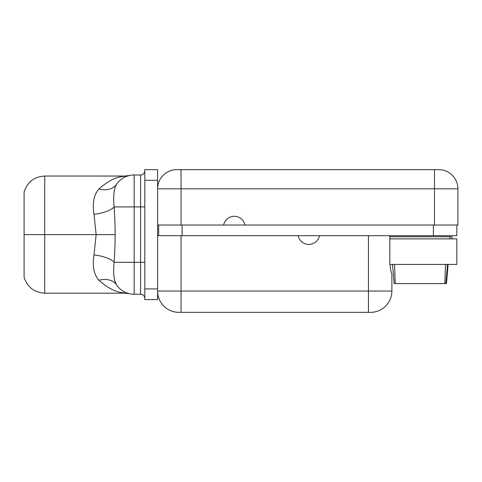 <?xml version="1.0" encoding="UTF-8"?>
<svg xmlns="http://www.w3.org/2000/svg" width="482" height="482" viewBox="0 0 482 482"><rect width="100%" height="100%" fill="white"/><g stroke="black" fill="none" stroke-linecap="round" stroke-linejoin="round"><path stroke-width="0.72" d="M157.602 299.569L157.602 169.652L157.602 180.298L144.823 180.298L144.823 169.652L157.602 169.652L144.823 169.652L144.823 288.923L157.602 288.923L157.602 299.569L144.823 299.569L144.823 288.923L157.602 288.923L157.602 180.298L144.823 180.298L144.823 299.569L157.602 299.569M144.823 170.718A4.26 4.26 0 0 1 140.563 174.978L140.563 206.923L144.823 206.923L140.563 206.923L140.563 262.298L144.823 262.298L140.563 262.298L140.563 294.243A4.26 4.26 0 0 1 144.823 298.503A4.26 4.26 180 0 0 140.563 294.243L134.171 294.243A21.298 21.298 180 0 1 116.542 284.898C113.897 280.548 113.083 273.011 114.095 262.298C114.8 252.032 115.15 242.808 115.156 234.613C115.156 226.474 114.8 217.243 114.095 206.923A21.298 7.326 -7.5 0 1 94.02 214.309C92.219 203.163 93.851 194.716 98.918 188.968C115.457 174.231 125.2 177.057 124.705 176.044C125.278 177.051 115.505 174.195 98.918 188.968A21.298 15.273 -145.9 0 0 116.542 184.323A21.298 15.273 34.1 0 1 98.918 188.968C115.505 174.195 125.278 177.051 124.705 176.044C125.2 177.057 115.457 174.231 98.918 188.968C93.851 194.716 92.219 203.163 94.02 214.309L96.135 234.613L115.156 234.613C115.15 242.808 114.8 252.032 114.095 262.298A21.298 7.326 7.5 0 0 94.02 254.912L96.135 234.613L44.724 234.613L44.724 176.044L44.724 234.613L96.135 234.613L94.02 214.309A21.298 7.326 172.5 0 0 114.095 206.923C113.083 196.204 113.897 188.673 116.542 184.323C113.897 188.673 113.083 196.204 114.095 206.923L134.171 206.923L114.095 206.923C114.8 217.243 115.156 226.474 115.156 234.613L96.135 234.613L94.02 254.912A21.298 7.326 -172.5 0 1 114.095 262.298C113.083 273.011 113.897 280.548 116.542 284.898A21.298 21.298 0 0 0 134.171 294.243L134.171 262.298L140.563 262.298L140.563 206.923L134.171 206.923L134.171 174.978L140.563 174.978A4.26 4.26 0 0 0 144.823 170.718M128.965 175.623L126.911 176.255L129.411 175.514L124.705 176.044L44.724 176.044C34.222 176.689 27.354 182.015 24.1 192.017L24.1 234.613L44.724 234.613L44.724 293.183L44.724 234.613L24.1 234.613L24.1 192.017M134.171 174.978A21.298 21.298 0 0 0 116.542 184.323A21.298 21.298 0 0 1 134.171 174.978L134.171 262.298L114.095 262.298L134.171 262.298L134.171 294.243L140.563 294.243L140.563 262.298L134.171 262.298L134.171 206.923L140.563 206.923L140.563 174.978L134.171 174.978M116.536 284.886A21.298 15.273 -34.1 0 0 98.918 280.253C93.851 274.505 92.219 266.058 94.02 254.912C92.219 266.058 93.851 274.505 98.918 280.253C115.457 294.99 125.2 292.164 124.705 293.183C125.278 292.17 115.505 295.026 98.918 280.253A21.298 15.273 145.9 0 1 114.758 282.856M128.965 293.598L127.814 293.273M116.542 284.898L114.638 280.404M98.918 280.253C115.505 295.026 125.278 292.17 124.705 293.183C125.2 292.164 115.457 294.99 98.918 280.253M24.1 277.204L24.1 234.613L24.1 277.204C27.354 287.206 34.222 292.532 44.724 293.183L124.705 293.183L129.411 293.707M157.602 291.05A21.298 21.298 0 0 0 178.9 312.348A21.298 21.298 0 0 1 157.602 291.05L181.027 291.05L181.027 312.348L178.9 312.348L181.027 312.348L181.027 291.05L157.602 291.05M157.602 235.674L181.027 235.674L181.027 291.05L368.447 291.05L368.447 312.348L181.027 312.348L368.447 312.348L368.447 235.674L319.464 235.674A10.857 10.857 0 0 1 298.165 235.674L157.602 235.674M162.922 235.674C162.922 246.983 162.922 246.983 162.922 235.674M158.662 235.674L158.662 225.028L158.662 235.674M157.602 225.028L223.624 225.028A10.857 10.857 0 0 1 244.922 225.028L223.624 225.028A10.857 10.857 0 0 1 244.922 225.028L457.9 225.028L434.475 225.028L434.475 169.652L438.734 169.652A19.166 19.166 0 0 1 457.9 188.817L181.027 188.817L181.027 225.028L157.602 225.028M157.602 188.817L181.027 188.817L157.602 188.817A19.166 19.166 -90 0 1 176.767 169.652L181.027 169.652L181.027 225.028L434.475 225.028L434.475 188.817L181.027 188.817L181.027 169.652L438.734 169.652A19.166 19.166 0 0 1 457.9 188.817L457.9 225.028L457.9 188.817L434.475 188.817L434.475 169.652L176.767 169.652A19.166 19.166 90 0 0 157.602 188.817M451.514 225.028C451.514 213.719 451.514 213.719 451.514 225.028M456.834 225.028L456.834 235.674L375.43 235.674L433.408 235.674L433.408 225.028L433.408 235.674L456.834 235.674L456.834 225.028M370.58 312.348L368.447 312.348L370.58 312.348A21.298 21.298 -90 0 0 391.878 291.05L368.447 291.05L368.447 235.674L181.027 235.674L181.027 291.05L391.878 291.05A21.298 21.298 90 0 1 370.58 312.348M298.165 235.674A10.857 10.857 0 0 0 319.464 235.674L298.165 235.674M182.094 225.028L182.094 235.674L182.094 225.028M375.43 235.674L368.447 235.674L375.43 235.674M389.83 235.674L389.83 263.365C390.516 269.317 391.197 272.848 391.878 273.957L391.878 291.05L391.878 273.957C391.197 272.848 390.516 269.317 389.83 263.365L389.83 235.674M389.968 235.674L389.968 236.74L389.968 235.674M452.044 236.74L389.83 236.74L452.044 236.74L452.044 238.873L452.044 236.74M456.834 238.873L389.83 238.873L456.834 238.873L456.834 264.425L389.848 264.425L456.834 264.425L456.834 238.873M394.535 264.425L395.228 283.597L444.802 283.597L445.495 264.425L444.802 283.597L445.838 283.597L447.513 264.425L445.838 283.597L395.228 283.597L394.535 264.425M394.192 283.597L392.517 264.425L394.192 283.597L395.228 283.597L394.192 283.597M445.838 283.597L446.453 283.597L448.127 264.425L446.453 283.597L445.838 283.597M449.911 238.873L449.911 236.74L449.911 238.873"/></g></svg>
